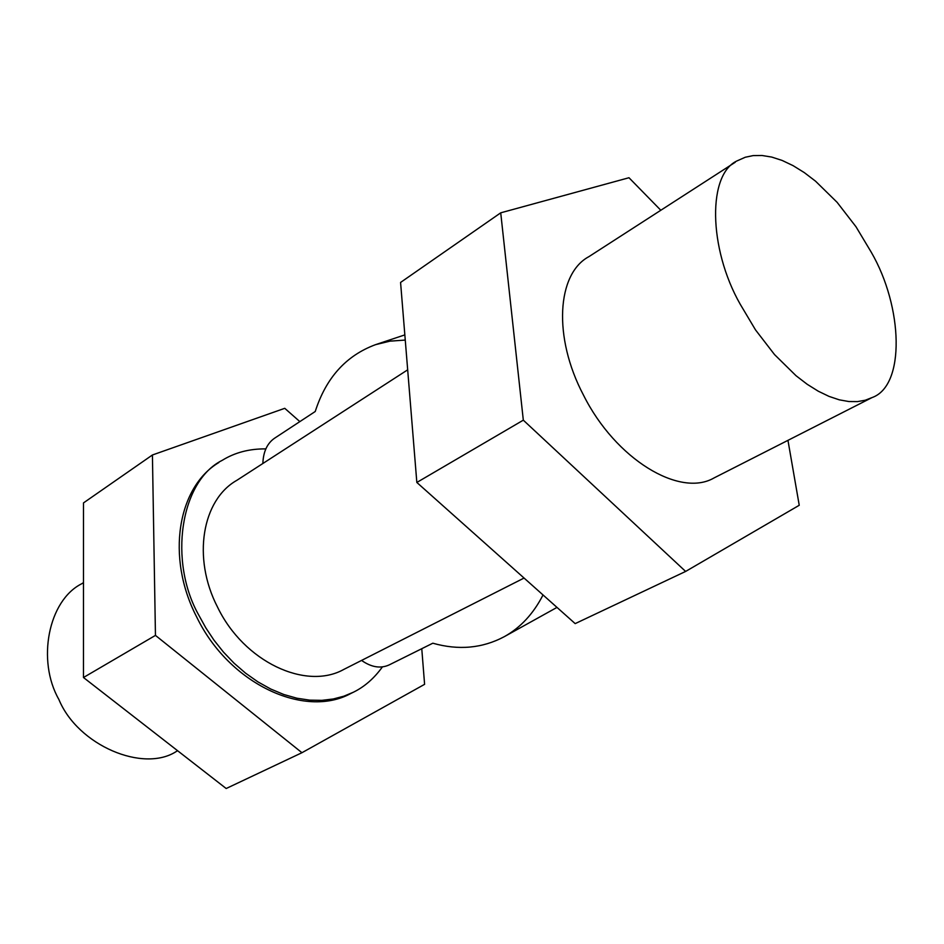 <?xml version="1.0" encoding="UTF-8"?>
<svg xmlns="http://www.w3.org/2000/svg" width="944" height="944" viewBox="0 0 944 944"><rect width="100%" height="100%" fill="white"/><g stroke="black" fill="none" stroke-linecap="round" stroke-linejoin="round"><path stroke-width="1.42" d="M871.206 252.131C903.148 307.036 905.485 385.848 872.067 397.566L865.27 400.221L857.518 401.601L848.821 401.53L839.287 399.831L829.044 396.397L818.271 391.205L807.191 384.279L796.04 375.724L774.54 354.59L755.53 329.928L740.167 304.145C708.295 248.154 707.257 172.976 738.007 160.468L745.276 157.247L753.17 155.595L762.02 155.489L771.732 157.07L782.151 160.445L793.09 165.648L804.3 172.599L815.545 181.189L837.092 202.299L855.996 226.761L871.206 252.131M735.258 162.25L588.879 256.662C556.913 273.701 552.806 337.043 583.463 395.076C615.512 459.291 679.739 497.877 714.006 477.959L872.055 397.566M575.179 623.618L416.835 482.455L523.318 420.163L685.627 571.439L575.179 623.618M685.627 571.439L799.238 505.276L787.957 440.341M660.812 210.264L628.975 177.732L500.721 212.825L400.575 282.445L416.835 482.455M500.721 212.825L523.318 420.163M83.485 582.613L81.821 583.699C48.227 600.372 36.674 660.694 58.87 699.457C77.868 745.548 143.606 773.148 176.587 751.306L177.649 750.763M226.182 788.511L83.473 677.509L155.453 635.395L301.95 752.71L226.182 788.511M301.95 752.71L424.599 684.329L421.767 648.705M299.85 421.614L284.758 408.315L152.421 454.984L83.497 502.904L83.473 677.509M152.421 454.984L155.453 635.395M218.866 462.525C177.767 486.939 165.696 557.031 196.612 616.845C228.908 683.975 304.664 718.962 350.908 693.439L353.363 692.235M405.259 340.076L389.99 341.138L375.5 344.678C346.094 355.569 326.01 377.848 315.237 411.501L274.397 438.335C267.117 443.479 263.27 451.869 262.857 463.504M361.552 660.422C371.358 667.278 380.526 668.789 389.058 664.965L432.824 643.206C458.572 650.499 482.384 648.327 504.273 636.681C520.533 627.63 533.443 613.718 543.024 594.956M524.062 578.047L343.805 669.426C305.88 690.678 243.918 661.874 217.545 607.122C191.986 557.786 202.217 499.742 236.873 480.307L407.678 369.824M382.391 666.924C374.143 678.37 364.478 686.807 353.386 692.223L343.84 696.2L333.303 698.973L321.869 700.342L309.667 700.141L296.912 698.218L283.849 694.513L270.739 689.026L257.877 681.851L245.546 673.143L233.994 663.125L223.445 652.056L214.028 640.221L205.863 627.937L198.972 615.476C168.315 561.656 180.174 481.086 222.241 460.33C234.82 452.53 249.358 448.719 265.842 448.896M556.984 607.405L504.285 636.681M404.846 334.896L375.5 344.666"/></g></svg>
